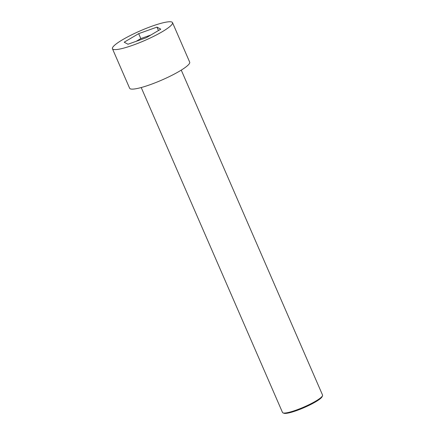 <?xml version="1.0" encoding="UTF-8"?>
<svg xmlns="http://www.w3.org/2000/svg" width="435" height="435" viewBox="0 0 435 435"><rect width="100%" height="100%" fill="white"/><g stroke="black" fill="none" stroke-linecap="round" stroke-linejoin="round"><path stroke-width="0.65" d="M162.369 31.646A32.745 5.323 -23.5 0 0 172.51 22.625A32.745 5.323 -23.5 0 0 140.358 30.803A32.745 5.323 -23.5 0 0 112.447 48.742A32.745 5.323 -23.5 0 0 131.055 45.849A32.745 5.323 -23.5 0 0 162.369 31.646M127.982 44.239L124.182 42.2L138.678 33.642L156.975 27.122L160.781 29.161L146.28 37.72L127.982 44.239M112.447 48.742L129.63 88.251A32.745 5.323 -23.5 0 0 148.232 85.358A32.745 5.323 -23.5 0 0 179.552 71.155A32.745 5.323 -23.5 0 0 189.687 62.134L172.51 22.625M136.193 41.314L140.826 38.579L138.678 33.642M140.826 38.579L150.912 34.985M158.46 30.532L156.975 27.122M181.259 70.122L322.553 395.067A21.832 3.545 156.5 0 1 322.509 395.725A21.832 3.545 156.5 0 1 315.794 401.086A21.832 3.545 156.5 0 1 283.016 412.897A21.832 3.545 156.5 0 1 282.511 412.478L141.217 87.533M322.509 395.725L322.134 396.649A21.103 3.431 156.5 0 1 304.185 407.579A21.103 3.431 156.5 0 1 283.952 413.25L283.016 412.897"/></g></svg>
